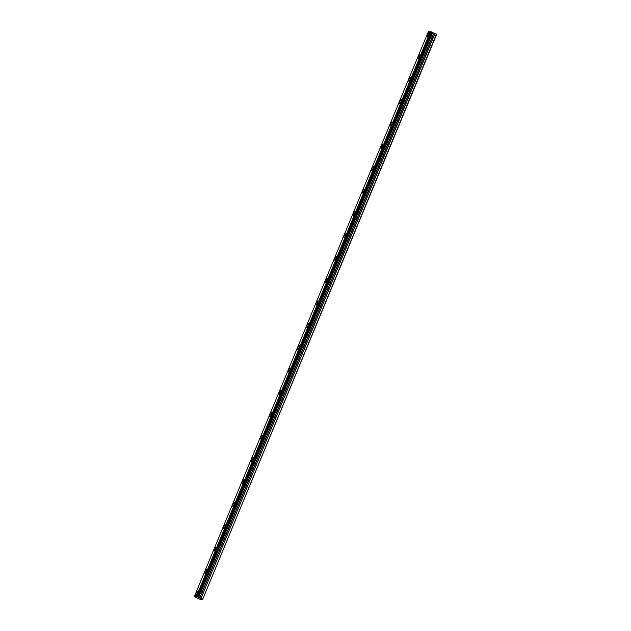<?xml version="1.0" encoding="UTF-8"?>
<svg xmlns="http://www.w3.org/2000/svg" width="631" height="631" viewBox="0 0 631 631"><rect width="100%" height="100%" fill="white"/><g stroke="black" fill="none" stroke-linecap="round" stroke-linejoin="round"><path stroke-width="0.95" d="M428.835 34.382A2.145 0.568 -65.1 0 0 429.088 32.504A2.145 0.568 -65.1 0 0 427.534 34.516A2.145 0.568 -65.1 0 0 427.282 36.393A2.145 0.568 -65.1 0 0 428.835 34.382M197.195 593.613A2.145 0.568 -65.1 0 0 197.448 591.736A2.145 0.568 -65.1 0 0 195.894 593.739A2.145 0.568 -65.1 0 0 195.642 595.617A2.145 0.568 -65.1 0 0 197.195 593.613M206.463 571.244A2.145 0.568 -65.1 0 0 206.716 569.367A2.145 0.568 -65.1 0 0 205.154 571.37A2.145 0.568 -65.1 0 0 204.909 573.248A2.145 0.568 -65.1 0 0 206.463 571.244M215.723 548.875A2.145 0.568 -65.1 0 0 215.976 546.998A2.145 0.568 -65.1 0 0 214.422 549.002A2.145 0.568 -65.1 0 0 214.169 550.879A2.145 0.568 -65.1 0 0 215.723 548.875M224.991 526.506A2.145 0.568 -65.1 0 0 225.243 524.629A2.145 0.568 -65.1 0 0 223.69 526.633A2.145 0.568 -65.1 0 0 223.437 528.51A2.145 0.568 -65.1 0 0 224.991 526.506M234.259 504.137A2.145 0.568 -65.1 0 0 234.511 502.26A2.145 0.568 -65.1 0 0 232.957 504.264A2.145 0.568 -65.1 0 0 232.705 506.141A2.145 0.568 -65.1 0 0 234.259 504.137M243.527 481.768A2.145 0.568 -65.1 0 0 243.771 479.891A2.145 0.568 -65.1 0 0 242.217 481.895A2.145 0.568 -65.1 0 0 241.973 483.772A2.145 0.568 -65.1 0 0 243.527 481.768M252.786 459.4A2.145 0.568 -65.1 0 0 253.039 457.522A2.145 0.568 -65.1 0 0 251.485 459.526A2.145 0.568 -65.1 0 0 251.233 461.403A2.145 0.568 -65.1 0 0 252.786 459.4M262.054 437.031A2.145 0.568 -65.1 0 0 262.307 435.153A2.145 0.568 -65.1 0 0 260.753 437.157A2.145 0.568 -65.1 0 0 260.5 439.034A2.145 0.568 -65.1 0 0 262.054 437.031M271.322 414.662A2.145 0.568 -65.1 0 0 271.575 412.784A2.145 0.568 -65.1 0 0 270.013 414.788A2.145 0.568 -65.1 0 0 269.768 416.665A2.145 0.568 -65.1 0 0 271.322 414.662M280.582 392.293A2.145 0.568 -65.1 0 0 280.834 390.415A2.145 0.568 -65.1 0 0 279.281 392.419A2.145 0.568 -65.1 0 0 279.028 394.296A2.145 0.568 -65.1 0 0 280.582 392.293M289.85 369.924A2.145 0.568 -65.1 0 0 290.102 368.047A2.145 0.568 -65.1 0 0 288.548 370.05A2.145 0.568 -65.1 0 0 288.296 371.927A2.145 0.568 -65.1 0 0 289.85 369.924M299.118 347.555A2.145 0.568 -65.1 0 0 299.37 345.678A2.145 0.568 -65.1 0 0 297.816 347.681A2.145 0.568 -65.1 0 0 297.564 349.558A2.145 0.568 -65.1 0 0 299.118 347.555M308.385 325.186A2.145 0.568 -65.1 0 0 308.63 323.309A2.145 0.568 -65.1 0 0 307.076 325.312A2.145 0.568 -65.1 0 0 306.832 327.189A2.145 0.568 -65.1 0 0 308.385 325.186M317.645 302.817A2.145 0.568 -65.1 0 0 317.898 300.94A2.145 0.568 -65.1 0 0 316.344 302.943A2.145 0.568 -65.1 0 0 316.092 304.82A2.145 0.568 -65.1 0 0 317.645 302.817M326.913 280.448A2.145 0.568 -65.1 0 0 327.166 278.571A2.145 0.568 -65.1 0 0 325.612 280.574A2.145 0.568 -65.1 0 0 325.359 282.451A2.145 0.568 -65.1 0 0 326.913 280.448M336.181 258.079A2.145 0.568 -65.1 0 0 336.433 256.202A2.145 0.568 -65.1 0 0 334.872 258.205A2.145 0.568 -65.1 0 0 334.627 260.082A2.145 0.568 -65.1 0 0 336.181 258.079M345.441 235.71A2.145 0.568 -65.1 0 0 345.693 233.833A2.145 0.568 -65.1 0 0 344.14 235.836A2.145 0.568 -65.1 0 0 343.887 237.713A2.145 0.568 -65.1 0 0 345.441 235.71M354.709 213.341A2.145 0.568 -65.1 0 0 354.961 211.464A2.145 0.568 -65.1 0 0 353.407 213.467A2.145 0.568 -65.1 0 0 353.155 215.345A2.145 0.568 -65.1 0 0 354.709 213.341M363.977 190.972A2.145 0.568 -65.1 0 0 364.229 189.095A2.145 0.568 -65.1 0 0 362.675 191.098A2.145 0.568 -65.1 0 0 362.423 192.976A2.145 0.568 -65.1 0 0 363.977 190.972M373.244 168.603A2.145 0.568 -65.1 0 0 373.489 166.726A2.145 0.568 -65.1 0 0 371.935 168.729A2.145 0.568 -65.1 0 0 371.683 170.607A2.145 0.568 -65.1 0 0 373.244 168.603M382.504 146.234A2.145 0.568 -65.1 0 0 382.757 144.357A2.145 0.568 -65.1 0 0 381.203 146.36A2.145 0.568 -65.1 0 0 380.95 148.238A2.145 0.568 -65.1 0 0 382.504 146.234M391.772 123.865A2.145 0.568 -65.1 0 0 392.025 121.98A2.145 0.568 -65.1 0 0 390.471 123.991A2.145 0.568 -65.1 0 0 390.218 125.869A2.145 0.568 -65.1 0 0 391.772 123.865M401.04 101.496A2.145 0.568 -65.1 0 0 401.284 99.611A2.145 0.568 -65.1 0 0 399.731 101.623A2.145 0.568 -65.1 0 0 399.486 103.5A2.145 0.568 -65.1 0 0 401.04 101.496M410.3 79.12A2.145 0.568 -65.1 0 0 410.552 77.242A2.145 0.568 -65.1 0 0 408.998 79.254A2.145 0.568 -65.1 0 0 408.746 81.131A2.145 0.568 -65.1 0 0 410.3 79.12M419.568 56.751A2.145 0.568 -65.1 0 0 419.82 54.873A2.145 0.568 -65.1 0 0 418.266 56.885A2.145 0.568 -65.1 0 0 418.014 58.762A2.145 0.568 -65.1 0 0 419.568 56.751M197.937 596.918L431.983 32.165L197.937 596.918L197.456 596.697L431.407 31.881L428.299 31.771M431.983 32.165L198.024 596.981L198.497 597.312L432.456 32.496L431.975 32.189M430.381 31.55L196.422 596.366L194.348 596.579L199.838 599.276L202.709 599.213L436.66 34.397L432.456 32.496M431.888 32.102L431.407 31.881M202.709 599.213L436.4 34.192M194.34 596.579L428.299 31.763L194.34 596.579M202.441 599.016L201.052 598.362L435.004 33.546M434.854 33.49L201.052 598.362M200.895 598.306L198.497 597.312M431.241 31.818L197.448 596.697M197.282 596.634L196.58 596.413L430.531 31.597M432.385 32.457L198.426 597.273M198.686 597.439L432.645 32.623M433.694 33.112L199.743 597.928M199.893 597.983L433.844 33.167M198.576 597.376L432.535 32.56"/></g></svg>
